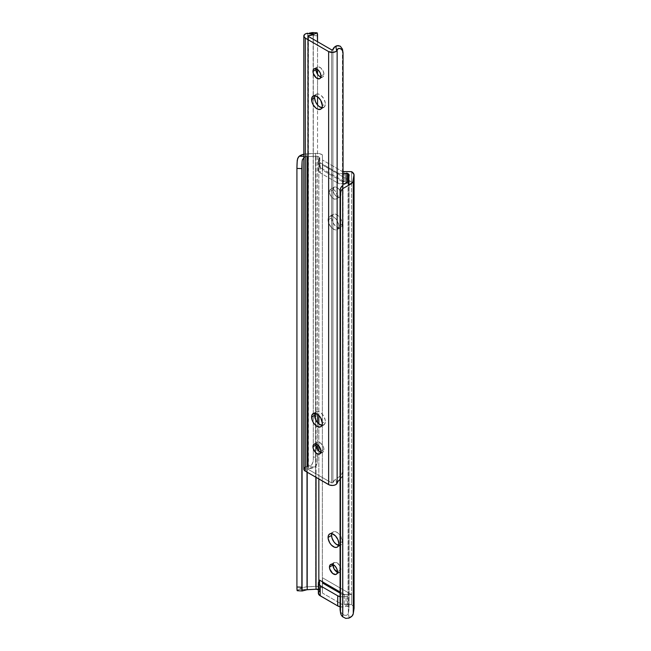 <?xml version="1.0" encoding="UTF-8"?>
<svg xmlns="http://www.w3.org/2000/svg" width="651" height="651" viewBox="0 0 651 651"><rect width="100%" height="100%" fill="white"/><g stroke="black" fill="none" stroke-linecap="round" stroke-linejoin="round"><path stroke-width="0.49" stroke-dasharray="3.25 2.44" d="M332.962 189.775A5.656 3.263 -120 0 0 335.436 195.463A5.656 3.263 -120 0 0 339.798 196.984A5.656 3.263 -120 0 0 340.969 194.389L337.47 196.415A5.656 3.263 60 0 1 336.298 199.003A5.656 3.263 60 0 1 331.937 197.489A5.656 3.263 60 0 1 329.463 191.793L332.962 189.775L334.134 193.713L336.185 196.163L338.496 197.237L339.798 196.984L340.66 195.984L340.969 194.389L340.294 191.435L338.496 188.7L336.185 187.097L334.134 187.187L332.962 189.775L329.463 191.793L329.772 190.198L331.245 188.977L333.467 189.482L334.996 190.719L337.389 195.471L337.389 197.269L336.298 199.003L334.248 199.084L331.937 197.489L330.138 194.747L329.463 191.793A5.656 3.263 60 0 1 330.635 189.205A5.656 3.263 60 0 1 334.996 190.719A5.656 3.263 60 0 1 337.47 196.415L340.969 194.389A5.656 3.263 -120 0 0 338.496 188.7A5.656 3.263 -120 0 0 334.134 187.187A5.656 3.263 -120 0 0 332.962 189.775M338.593 545.367A7.6 4.386 -120 0 0 340.766 545.09A7.6 4.386 -120 0 0 342.345 541.616L338.837 543.634L342.345 541.616L340.766 536.318L338.015 533.031L335.916 531.818L333.979 531.623L332.498 532.477L331.693 534.251M337.438 572.237A5.656 3.263 -120 0 0 339.798 572.278A5.656 3.263 -120 0 0 340.969 569.69L337.47 571.708L340.969 569.69L339.798 565.743L336.966 562.757L334.134 562.48L332.962 565.068M331.595 217.849A7.6 4.386 -120 0 0 334.907 225.498A7.6 4.386 -120 0 0 340.766 227.533A7.6 4.386 -120 0 0 342.345 224.058L338.837 226.076A7.6 4.386 60 0 1 337.267 229.559A7.6 4.386 60 0 1 331.408 227.516A7.6 4.386 60 0 1 328.088 219.867L331.595 217.849L333.166 223.147L335.916 226.434L339.025 227.874L340.766 227.533L341.93 226.19L342.239 222.78L340.766 218.76L339.025 216.401L335.916 214.26L333.166 214.366L332.002 215.709L331.595 217.849L328.088 219.867L328.503 217.727L330.48 216.083L332.417 216.278L335.525 218.427L337.267 220.779L338.74 224.807L338.74 227.223L337.267 229.559L334.516 229.665L331.408 227.516L328.999 223.838L328.088 219.867A7.6 4.386 60 0 1 329.666 216.392A7.6 4.386 60 0 1 335.525 218.427A7.6 4.386 60 0 1 338.837 226.076L342.345 224.058A7.6 4.386 -120 0 0 339.025 216.401A7.6 4.386 -120 0 0 333.166 214.366A7.6 4.386 -120 0 0 331.595 217.849M354.079 608.156A8.487 4.899 0 0 0 351.589 604.689L351.589 594.591L322.343 577.697L322.343 164.874L351.589 181.759L351.589 594.591L351.589 171.661L351.589 181.759L322.343 164.874L322.343 587.804A8.487 4.899 0 0 0 315.605 586.388L306.776 586.836A10.562 6.095 0 0 0 299.297 589.204L298.28 590.001M338.015 545.204L340.766 545.09L341.93 543.756L342.345 541.616A7.6 4.386 -120 0 0 339.025 533.966A7.6 4.386 -120 0 0 333.166 531.924A7.6 4.386 -120 0 0 331.839 533.674M336.966 572.001L339.798 572.278L340.969 569.69A5.656 3.263 -120 0 0 338.496 563.994A5.656 3.263 -120 0 0 334.134 562.48A5.656 3.263 -120 0 0 332.995 564.539M354.046 607.725L353.566 606.48L351.589 604.689L344.192 604.462L344.192 594.355L340.074 591.979L347.414 596.218L347.414 606.317L348.09 606.716L348.09 181.124L348.09 606.716L349.115 608.335L348.342 613.429L348.342 180.4L348.342 613.429L349.172 617.994L345.836 618.409M347.414 181.995L347.414 183.387L319.519 167.283L319.519 157.184L318.844 156.793L318.844 415.411L318.844 156.793L319.828 157.575L318.388 159.788L318.925 161.708L320.219 162.783L337.714 172.881L343.044 173.931A6.364 3.678 180 0 1 337.714 172.881L337.714 182.988A6.364 3.678 0 0 0 343.044 184.03L337.714 182.988L337.714 172.881L320.219 162.783L320.219 172.881L337.714 182.988L320.219 172.881L320.219 162.783A6.364 3.678 180 0 1 318.355 160.179A6.364 3.678 180 0 1 319.617 157.981L319.617 168.088A6.364 3.678 0 0 0 318.355 170.285A6.364 3.678 0 0 0 320.219 172.881L318.372 170.546L319.617 168.088A1.058 0.61 0 0 0 319.828 167.722A1.058 0.61 0 0 0 319.519 167.283L319.519 157.184A1.058 0.61 180 0 1 319.828 157.615A1.058 0.61 180 0 1 319.617 157.981L319.617 168.088L319.519 167.283L322.741 169.146L322.343 154.767L322.741 169.146L322.343 154.767L319.242 153.628L315.605 153.351L315.605 586.388L315.605 153.351A8.487 4.899 180 0 1 322.343 154.767L322.741 169.146L344.192 181.531L342.467 181.686L322.465 170.139L322.465 160.04L322.465 170.139L342.467 181.686L342.467 171.587L322.465 160.04L342.467 171.587L342.467 181.686L351.589 181.759L344.192 181.531L344.192 171.425L344.192 181.531L347.414 183.387A1.058 0.61 0 0 0 346.031 183.33L347.414 183.387L347.414 181.995M318.844 423.834L318.844 446.016L318.844 423.834M318.844 451.07L318.844 478.965L318.844 451.07M318.241 589.546L318.844 589.822L318.844 581.701L318.844 589.822L319.519 590.213L319.519 580.993L319.617 591.018A1.058 0.61 0 0 0 319.828 590.652A1.058 0.61 0 0 0 319.519 590.213L318.844 589.822A3.532 2.043 0 0 0 318.355 589.586M342.54 185.568L342.54 614.186L340.717 611.973L340.147 610.207A8.837 7.194 171.4 0 0 342.54 614.186L342.54 185.568M342.751 185.397L342.54 614.186L344.517 615.285L346.324 615.358L347.715 614.625L348.342 613.429L347.715 614.625L346.324 615.358L344.517 615.285L342.751 614.357L342.751 185.397M349.172 617.994L348.407 612.965L349.115 608.335L349.115 175.298L349.115 608.335A3.532 2.043 0 0 0 349.123 608.156A3.532 2.043 0 0 0 348.09 606.716L347.414 606.317A1.058 0.61 0 0 0 346.031 606.26L347.414 606.317L347.414 596.218L344.192 594.355L342.467 594.518L342.467 604.616L322.465 593.069L322.343 587.804L317.452 586.413L306.776 586.836L306.776 153.799L306.776 586.836L302.601 587.56L299.297 589.204L308.004 589.643L299.297 589.204L297.58 590.547M316.036 156.199A3.532 2.043 180 0 1 318.844 156.793L316.801 156.207L307.199 156.647L307.199 472.252L307.199 156.647L316.036 156.199L316.036 477.346L316.036 156.199M306.108 156.777L307.199 156.647L306.108 156.777M304.139 157.485L305.067 157.054L304.139 157.485M297.125 162.27L297.125 590.506L297.125 162.27M303.814 154.206A10.562 6.095 180 0 1 306.776 153.799L315.605 153.351L303.814 154.197M339.57 606.659L342.898 606.976L346.031 606.26L346.031 596.161A6.364 3.678 180 0 1 340.074 596.674M344.192 604.462L351.589 604.689L351.589 594.591L342.467 594.518L340.074 593.134L342.467 594.518L342.467 604.616L322.465 593.069L322.343 577.697L322.741 581.978L322.343 577.697L351.589 594.591L344.192 594.355L344.192 604.462M303.814 156.395L308.004 156.606L303.814 156.395M343.044 171.53L342.467 171.587L343.044 171.53M345.339 183.59A6.364 3.678 0 0 0 346.031 183.33L345.063 183.68M340.074 606.781A6.364 3.678 0 0 0 346.031 606.26L346.031 596.161A1.058 0.61 180 0 1 347.414 596.218L342.898 596.869L339.57 596.56M322.465 582.971L322.465 593.069L322.465 582.971M319.617 591.018L319.617 580.912L319.617 591.018A6.364 3.678 0 0 0 318.355 593.216M320.862 77.005A5.656 3.263 -120 0 0 322.79 76.883A5.656 3.263 -120 0 0 323.962 74.295L320.967 76.029L323.962 74.295L323.295 71.341L320.748 67.907L317.745 66.866L316.638 67.501L316.044 68.819M316.166 94.273A7.6 4.386 -120 0 1 322.025 96.307A7.6 4.386 -120 0 1 325.337 103.957L324.434 106.886L321.96 107.773A7.6 4.386 -120 0 0 323.767 107.439A7.6 4.386 -120 0 0 325.337 103.957L322.343 105.69L325.337 103.957L325.24 102.687L323.767 98.659L321.016 95.371L318.917 94.167L316.98 93.972L314.97 95.673A7.6 4.386 -120 0 1 316.166 94.273L313.164 96.006M316.166 411.831A7.6 4.386 -120 0 1 322.025 413.865A7.6 4.386 -120 0 1 325.337 421.514L324.434 424.444L321.96 425.331A7.6 4.386 -120 0 0 323.767 424.997A7.6 4.386 -120 0 0 325.337 421.514L322.343 423.248L325.337 421.514L325.24 420.245L323.767 416.217L321.016 412.929L318.917 411.725L316.98 411.53L314.97 413.23A7.6 4.386 -120 0 1 316.166 411.831L313.164 413.564M320.862 452.307A5.656 3.263 -120 0 0 322.79 452.185A5.656 3.263 -120 0 0 323.962 449.597L320.967 451.322L323.962 449.597L323.295 446.635L320.748 443.201L317.745 442.159L316.638 442.794L316.044 444.12M304.717 467.41L306.458 466.515L314.661 467.019L316.532 465.034L317.249 462.828L316.353 465.351L314.661 467.019L308.46 468.671A0.814 0.472 0 0 0 308.289 469.412L308.46 36.472L308.46 468.671A9.855 5.688 0 0 0 314.661 467.019L306.458 466.515L307.687 466.222L307.687 33.225L307.687 466.222L306.458 466.515A5.062 2.921 0 0 0 303.814 469.078M313.294 34.096L313.294 459.256L313.139 461.673L311.951 464.554L310.771 465.506L307.687 466.222L310.771 465.506L311.951 464.554L313.277 460.054L313.294 34.357L312.732 32.558M310.763 32.875L309.29 33.128M313.294 458.483L313.286 457.059L317.542 457.319L317.249 462.828L317.542 449.556L317.542 457.319L313.286 457.059L313.139 32.819M317.542 41.713L317.542 69.478L317.542 41.713M317.542 74.255L317.542 96.747L317.542 74.255M317.542 104.99L317.542 414.305L317.542 104.99M317.542 422.548L317.542 444.771L317.542 422.548M313.286 35.569L317.542 35.829L313.286 35.569M308.289 469.412L308.289 36.383L308.289 469.412L331.636 482.896A0.814 0.472 0 0 0 332.921 482.798L332.921 49.761L332.921 482.798L331.636 482.896L308.289 469.412M331.636 49.858L331.636 482.896L331.636 49.858M320.748 76.964L322.188 77.111L323.295 76.476L323.962 74.295A5.656 3.263 -120 0 0 321.496 68.607A5.656 3.263 -120 0 0 317.135 67.086A5.656 3.263 -120 0 0 316.069 68.697M320.748 452.266L322.188 452.404L323.295 451.77L323.962 449.597A5.656 3.263 -120 0 0 321.496 443.901A5.656 3.263 -120 0 0 317.135 442.387A5.656 3.263 -120 0 0 316.069 443.998M342.434 49.118L342.589 471.78L341.295 475.165L335.786 479.217A9.855 5.688 0 0 0 332.921 482.798L334.663 479.99L341.295 475.165L342.589 471.78L342.589 50.29L343.044 52.747L342.434 49.118M343.044 185.169L343.044 474.237L342.589 471.78L342.849 475.547L340.074 479.356L342.296 476.817L343.044 474.237L343.044 185.169M336.665 483.953L335.786 479.217L336.665 483.953M338.056 481.268L337.373 482.253M313.294 34.357L313.277 33.421M317.509 33.868L317.525 34.275M339.798 196.984L336.298 199.003M340.766 545.09L337.267 547.117M339.798 572.278L336.298 574.296M340.766 227.533L337.267 229.559M349.123 175.119L349.123 608.156M318.355 170.285L318.355 160.179M319.828 157.615L319.828 167.722M319.828 590.652L319.828 580.546M333.166 214.366L329.666 216.392M334.134 562.48L330.635 564.498M333.166 531.924L329.666 533.95M334.134 187.187L330.635 189.205M322.79 76.883L319.796 78.616M323.767 107.439L320.764 109.173M323.767 424.997L320.764 426.73M322.79 452.185L319.796 453.918M308.053 36.049L308.053 469.078M317.135 442.387L314.14 444.12M317.135 67.086L314.14 68.819"/><path stroke-width="0.98" d="M332.002 533.267L331.595 535.407L328.088 537.425A7.6 4.386 60 0 1 329.666 533.95A7.6 4.386 60 0 1 335.525 535.985A7.6 4.386 60 0 1 338.837 543.634L337.934 546.563L336.453 547.418L334.516 547.222L331.408 545.074L329.666 542.722L328.194 538.694L328.194 536.278L328.999 534.504L330.48 533.649L332.417 533.836L335.525 535.985L337.934 539.663L338.837 543.634A7.6 4.386 60 0 1 337.267 547.117A7.6 4.386 60 0 1 331.408 545.074A7.6 4.386 60 0 1 328.088 537.425L331.595 535.407A7.6 4.386 -120 0 0 338.593 545.367M333.043 564.214L332.962 565.068L329.463 567.086A5.656 3.263 60 0 1 330.635 564.498A5.656 3.263 60 0 1 334.996 566.012A5.656 3.263 60 0 1 337.47 571.708L336.795 573.889L335.688 574.524L332.685 573.482L329.772 569.031L329.463 567.086L330.138 564.913L331.937 564.246L334.996 566.012L336.795 568.754L337.47 571.708A5.656 3.263 60 0 1 336.298 574.296A5.656 3.263 60 0 1 331.937 572.782A5.656 3.263 60 0 1 329.463 567.086L332.962 565.068A5.656 3.263 -120 0 0 337.438 572.237M331.839 533.674A7.6 4.386 -120 0 0 331.595 535.407L332.002 538.019L333.979 541.949L335.916 543.992L339.025 545.432M332.995 564.539A5.656 3.263 -120 0 0 332.962 565.068L334.134 569.015L337.747 572.359M322.741 581.978L340.074 591.979L322.741 581.978L322.465 582.971L322.741 581.978L319.519 580.114L322.741 581.978L322.741 583.125L322.741 581.978M348.09 181.124L348.09 173.679L347.414 173.288L347.414 181.995L347.414 173.288L348.09 173.679A3.532 2.043 180 0 1 349.123 175.119A3.532 2.043 180 0 1 349.115 175.298L348.407 179.936L349.099 174.85L348.09 173.679L348.09 181.124M318.844 415.411L318.844 423.834L318.844 415.411M318.844 446.016L318.844 451.07L318.844 446.016M318.844 478.965L318.844 581.701L318.844 478.965M319.519 580.993L319.519 580.114A1.058 0.61 180 0 1 319.828 580.546A1.058 0.61 180 0 1 319.617 580.912L318.372 583.377L320.219 585.713A6.364 3.678 180 0 1 318.355 583.109A6.364 3.678 180 0 1 319.617 580.912L319.519 580.114L319.519 580.993M348.57 618.222L352.012 616.09L353.273 613.681L353.273 180.644A10.562 6.095 180 0 1 349.172 184.957L342.76 188.619L342.76 616.855L345.836 618.409L349.172 617.994A10.562 6.095 0 0 0 353.273 613.681L354.046 608.579A8.487 4.899 0 0 0 354.079 608.156L354.079 175.119A8.487 4.899 180 0 1 354.046 175.55L354.046 608.579L354.046 175.55L353.273 180.644L353.273 613.681L354.006 607.513M340.237 610.671L340.074 190.702L340.506 193.55L340.074 190.702L340.074 609.303L340.506 612.152L340.506 193.55A8.837 7.194 -8.6 0 1 342.76 188.619L341.091 190.938L340.506 193.55L340.506 612.152L341.091 614.699L342.76 616.855L342.76 188.619L349.172 184.957L348.407 179.936L349.172 184.957L352.858 181.889L354.006 174.484L351.589 171.661A8.487 4.899 180 0 1 354.079 175.119M340.074 190.702L340.717 187.968L342.54 185.568A8.837 7.194 171.4 0 0 340.074 190.702M344.509 184.143L346.324 182.907L344.509 184.143M347.097 182.296L346.324 182.907L347.097 182.296M348.13 181.043L347.707 181.678L348.13 181.043M318.355 589.586A3.532 2.043 0 0 0 316.036 589.236L316.036 477.346L316.036 589.236L318.844 589.822M302.357 590.945L307.199 589.684L307.199 472.252L307.199 589.684L316.036 589.236L306.1 589.79L302.072 590.872L302.072 161.912L302.357 159.796L304.139 157.485L302.357 159.796L302.072 161.912L302.072 590.872L301.852 168.633L301.869 588.52L302.072 162.205A8.837 0.627 -87.1 0 0 301.852 168.633L296.921 168.389L296.921 586.982L301.852 587.235L301.852 168.633L296.921 168.389L297.222 160.39L298.272 157.241L299.297 156.167A10.562 6.095 180 0 1 303.814 154.206L299.297 156.167L303.814 156.395L299.297 156.167L297.58 158.673L297.125 162.27A8.837 0.627 92.9 0 0 296.921 168.389L296.921 586.982A8.837 0.627 92.9 0 0 297.125 590.506L296.921 586.982L301.852 587.235A8.837 0.627 -87.1 0 0 302.072 590.823L302.137 590.978M302.17 590.978L297.222 590.726L298.28 590.001M319.617 591.018L318.388 592.825L319.486 595.315L337.714 605.918L340.644 606.878M342.898 173.939L347.414 173.288A1.058 0.61 180 0 0 346.031 173.231A6.364 3.678 180 0 1 343.044 173.931M351.589 171.661L343.044 171.53L351.589 171.661M346.031 183.118L346.031 173.231L346.031 183.118M343.044 184.03A6.364 3.678 0 0 0 345.339 183.59M342.898 184.046L346.031 183.33M340.074 596.674A6.364 3.678 180 0 1 337.714 595.811L337.714 605.918A6.364 3.678 0 0 0 340.074 606.781M340.074 593.134L322.465 582.971L340.074 593.134M318.355 583.109L318.355 593.216A6.364 3.678 0 0 0 320.219 595.811L320.219 585.713L320.219 595.811L337.714 605.918L337.714 595.811L320.219 585.713L337.714 595.811L340.644 596.78M340.074 609.303A8.837 7.194 171.4 0 0 340.139 610.182L340.571 613.03A8.837 7.194 -8.6 0 1 340.506 612.152L340.074 609.303M345.836 618.409L342.76 616.855A8.837 7.194 -8.6 0 1 340.571 613.03M316.272 68.086L315.963 69.681L312.968 71.407A5.656 3.263 60 0 1 314.14 68.819A5.656 3.263 60 0 1 318.494 70.332A5.656 3.263 60 0 1 320.967 76.029L320.292 78.21L319.185 78.844L316.183 77.803L313.269 73.351L313.041 70.552L313.636 69.234L315.434 68.567L318.494 70.332L320.292 73.075L320.967 76.029A5.656 3.263 60 0 1 319.796 78.616A5.656 3.263 60 0 1 315.434 77.103A5.656 3.263 60 0 1 312.968 71.407L315.963 69.681A5.656 3.263 -120 0 0 320.862 77.005M315.003 95.616L314.588 97.756L311.593 99.481A7.6 4.386 60 0 1 313.164 96.006A7.6 4.386 60 0 1 319.023 98.041A7.6 4.386 60 0 1 322.343 105.69L321.928 107.83L320.764 109.173L318.014 109.278L315.914 108.074L313.164 104.787L312 102.093L311.691 98.334L312.496 96.56L314.905 95.664L318.014 97.105L320.764 100.392L322.343 105.69A7.6 4.386 60 0 1 320.764 109.173A7.6 4.386 60 0 1 314.905 107.138A7.6 4.386 60 0 1 311.593 99.481L314.588 97.756A7.6 4.386 -120 0 0 321.96 107.773M315.003 413.173L314.588 415.314L311.593 417.047A7.6 4.386 60 0 1 313.164 413.564A7.6 4.386 60 0 1 319.023 415.598A7.6 4.386 60 0 1 322.343 423.248L321.928 425.388L320.764 426.73L319.023 427.072L315.914 425.632L313.164 422.344L312 419.659L311.691 415.891L312.496 414.117L314.905 413.222L318.014 414.663L320.764 417.95L322.343 423.248A7.6 4.386 60 0 1 320.764 426.73A7.6 4.386 60 0 1 314.905 424.696A7.6 4.386 60 0 1 311.593 417.047L314.588 415.314A7.6 4.386 -120 0 0 321.96 425.331M316.272 443.38L315.963 444.975L312.968 446.708A5.656 3.263 60 0 1 314.14 444.12A5.656 3.263 60 0 1 318.494 445.634A5.656 3.263 60 0 1 320.967 451.322L319.796 453.918L318.494 454.17L316.183 453.096L313.269 448.653L313.041 445.854L313.636 444.527L315.434 443.868L317.745 444.934L319.796 447.383L320.967 451.322A5.656 3.263 60 0 1 319.796 453.918A5.656 3.263 60 0 1 315.434 452.396A5.656 3.263 60 0 1 312.968 446.708L315.963 444.975A5.656 3.263 -120 0 0 320.862 452.307M307.052 33.323L307.687 33.225L307.052 33.323M337.983 481.349L340.286 479.152L338.056 481.268L337.137 483.221L337.137 50.233L336.665 50.916A5.062 2.921 180 0 1 328.641 51.592L305.295 38.108A5.062 2.921 180 0 1 303.814 36.049A5.062 2.921 180 0 1 306.458 33.478L304.717 34.373L303.83 36.301L305.295 38.108L305.295 471.145L305.295 38.108L328.641 51.592L328.641 484.621A5.062 2.921 0 0 0 336.665 483.953L337.137 483.221L337.137 50.233L338.064 48.63L340.302 48.475L342.296 50.184L343.044 52.747L343.044 185.169L343.044 52.747L342.507 49.46M303.814 36.049L303.814 469.078A5.062 2.921 0 0 0 305.295 471.145L328.641 484.621L328.641 51.592L332.946 52.414L335.989 51.47L336.665 50.916L335.786 46.18L337.039 45.676L340.359 46.245L342.434 49.118L340.359 46.245L338.064 45.562L334.663 46.953L332.921 49.761A0.814 0.472 180 0 1 331.636 49.858L308.289 36.383A0.814 0.472 180 0 1 308.46 35.634L308.46 36.472L308.46 35.634L314.661 33.982A9.855 5.688 180 0 1 308.46 35.634L308.289 36.383L331.636 49.858L332.921 49.761A9.855 5.688 180 0 1 335.786 46.18L336.665 50.916L337.373 49.33L339.106 48.296L341.425 49.15L342.857 51.421M309.29 33.128L310.739 32.875M311.943 32.623L310.763 32.875L313.139 32.819M317.525 34.275L317.542 41.713L317.249 32.9L314.661 33.982L306.458 33.478L314.661 33.982L316.899 32.827L317.509 33.868M317.542 69.478L317.542 74.255L317.542 69.478M317.542 96.747L317.542 104.99L317.542 96.747M317.542 414.305L317.542 422.548L317.542 414.305M317.542 444.771L317.542 449.556L317.542 444.771M316.069 68.697A5.656 3.263 -120 0 0 315.963 69.681L317.745 74.548L319.185 76.069L321.496 77.135M314.97 95.673A7.6 4.386 -120 0 0 314.588 97.756L315.499 101.727L316.98 104.29L318.917 106.341L322.025 107.781M314.97 413.23A7.6 4.386 -120 0 0 314.588 415.314L315.499 419.285L316.98 421.848L318.917 423.899L322.025 425.339M316.069 443.998A5.656 3.263 -120 0 0 315.963 444.975L317.745 449.841L319.185 451.363L321.496 452.437M304.717 467.41L303.83 469.338L305.295 471.145L329.561 485.044L332.946 485.451L335.11 484.954L336.665 483.953L337.373 482.253M312.643 32.55L317.037 32.819"/></g></svg>

